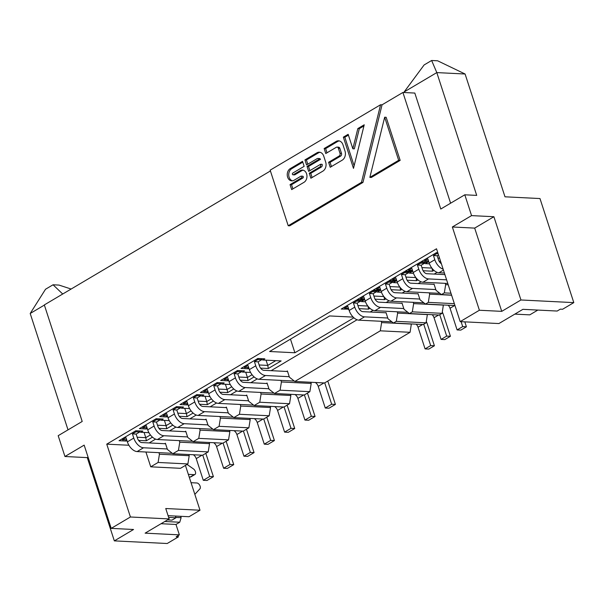 <?xml version="1.0" encoding="UTF-8"?>
<svg xmlns="http://www.w3.org/2000/svg" width="604" height="604" viewBox="0 0 604 604"><rect width="100%" height="100%" fill="white"/><g stroke="black" fill="none" stroke-linecap="round" stroke-linejoin="round"><path stroke-width="0.91" d="M380.573 104.749L361.471 182.348L362.959 182.423L289.709 225.821L288.214 225.745L270.154 170.162L380.573 104.749L382.06 104.817L402.913 92.465L414.82 93.061L450.607 203.201M64.953 456.503L84.16 445.125L111.212 528.379L133.544 529.489L114.337 540.874L87.286 457.621L64.953 456.503L58.188 435.688L82.197 421.464L44.326 304.914L270.418 170.962M362.959 182.423L382.06 104.817M111.212 528.379L130.419 516.994L106.749 444.151L436.518 248.78L460.188 321.622L479.395 310.245L452.351 226.991L471.558 215.613L464.793 194.798L440.784 209.022L402.913 92.465M384.673 117.214L386.16 117.289L400.165 160.385L371.347 177.455L369.859 177.38L384.673 117.214L398.67 160.309L400.165 160.385M288.214 225.745L361.471 182.348M353.491 168.373L343.351 137.153L348.153 134.315L352.849 148.773L357.825 128.584L364.227 124.786L353.491 168.373M330.229 167.27L328.606 162.272L339.169 156.013A2.061 1.563 92.9 0 0 339.999 153.288L338.376 148.29A2.061 1.563 92.9 0 0 337.04 147.089A2.061 1.563 92.9 0 0 336.33 147.27L325.767 153.529L324.144 148.539L336.149 141.427A6.863 5.21 -87.1 0 1 338.519 140.808A6.863 5.21 -87.1 0 1 342.981 144.824L345.005 151.068A6.863 5.21 -87.1 0 1 342.234 160.158L330.229 167.27M322.891 171.121L310.879 178.233L309.256 173.235L319.826 166.976A2.061 1.563 92.9 0 0 320.656 164.25L308.652 171.362L307.028 166.372L319.033 159.26A2.061 1.563 92.9 0 0 317.87 158.452A2.061 1.563 92.9 0 0 317.153 158.633L306.553 164.915L304.929 159.917L316.934 152.804A6.863 5.21 -87.1 0 1 319.312 152.193A6.863 5.21 -87.1 0 1 323.767 156.202L325.662 162.031A6.863 5.21 -87.1 0 1 322.891 171.121M291.672 189.611L290.048 184.62L301.419 177.886A0.914 0.695 92.9 0 0 300.875 176.217L293.989 180.302A6.41 4.862 -87.1 0 1 291.777 180.868A6.41 4.862 -87.1 0 1 287.617 177.123A6.41 4.862 -87.1 0 1 290.207 168.644L302.529 161.344L304.152 166.334L292.789 173.069A0.914 0.695 92.9 0 0 293.325 174.737L300.211 170.653A6.41 4.862 -87.1 0 1 302.423 170.086A6.41 4.862 -87.1 0 1 306.59 173.831A6.41 4.862 -87.1 0 1 304.001 182.31L291.672 189.611M354.125 165.813L344.839 137.229L343.351 137.153M348.417 135.115L344.839 137.229M352.849 148.773L354.344 148.848L359.312 128.66L357.825 128.584M363.948 125.911L359.312 128.66M331.453 166.538L330.094 162.348L328.606 162.272M337.04 147.089L338.527 147.165A2.061 1.563 -87.1 0 1 339.871 148.365L341.494 153.363A2.061 1.563 -87.1 0 1 340.656 156.089L330.094 162.348M339.259 140.921A6.863 5.21 92.9 0 0 337.636 141.495L325.632 148.614L326.99 152.804M325.632 148.614L324.144 148.539M320.656 164.25L322.143 164.326A2.061 1.563 -87.1 0 1 321.313 167.051L310.75 173.31L312.109 177.508M317.87 158.452L319.357 158.52A2.061 1.563 -87.1 0 1 320.52 159.328L308.516 166.447L309.882 170.638M320.052 152.299A6.863 5.21 92.9 0 0 318.429 152.88L306.417 159.992L307.783 164.182M310.75 173.31L309.256 173.235M308.516 166.447L307.028 166.372M320.52 159.328L319.033 159.26M306.417 159.992L304.929 159.917M292.902 188.886L291.536 184.696L290.048 184.62M301.192 176.142L302.679 176.209A0.914 0.695 -87.1 0 1 302.906 177.961L291.536 184.696M292.525 180.83A6.41 4.862 92.9 0 1 289.105 177.198A6.41 4.862 92.9 0 1 291.694 168.72L290.207 168.644M302.793 162.144L291.694 168.72M293.016 174.813L294.503 174.888A0.914 0.695 -87.1 0 0 294.82 174.805L293.325 174.737M303.163 170.2A6.41 4.862 92.9 0 0 301.698 170.728L294.82 174.805M464.793 194.798L476.707 195.394L436.805 72.593L404.151 91.944L403.963 92.518M460.188 321.622L498.904 323.555L522.913 309.331L557.16 311.045L560.361 309.142L562.596 309.256L573.8 302.619L539.984 198.55L504.997 196.806L465.095 74.005L436.805 72.593L431.641 60.491L424.121 64.945L404.151 91.944M437.945 258.112L439.576 258.195M428.508 260.89L424.65 260.785L424.34 259.818M438.527 254.956L437.175 255.756L438.534 259.916A4.575 2.665 59.4 0 0 441.373 263.714M428.07 260.951L428.259 261.993L428.764 261.691M439.116 261.245L440.595 261.321M149.158 442.936L155.606 439.116M169.482 430.894L175.938 427.073M189.815 418.851L196.262 415.031M210.147 406.802L216.594 402.981M230.479 394.759L236.927 390.939M250.803 382.717L257.259 378.897M271.136 370.675L357.07 319.765M370.146 312.011L373.076 310.275M386.152 302.529L389.082 300.792M402.166 293.046L405.088 291.309M418.172 283.563L421.101 281.826M434.178 274.08L437.107 272.344M106.749 444.151L128.909 445.254M248.916 368.244L248.01 368.78L241.011 368.432L257.817 358.474L264.816 358.821L262.816 360.007L281.132 360.92L268.327 368.508L260.573 368.123M228.584 380.293L227.678 380.83L220.679 380.475L237.493 370.516L244.492 370.871L242.491 372.056L250.592 372.457M254.118 376.926L247.995 380.558L240.249 380.165M208.252 392.336L207.353 392.872L200.354 392.524L217.161 382.566L224.159 382.913L222.159 384.099L230.26 384.506M233.786 388.976L227.663 392.6L219.916 392.215M187.919 404.378L187.021 404.914L180.022 404.567L196.828 394.608L203.827 394.956L201.827 396.141L209.935 396.549M213.454 401.018L207.338 404.642L199.584 404.257M167.595 416.428L166.689 416.964L159.69 416.609L176.496 406.651L183.495 407.005L181.494 408.191L189.603 408.591M193.129 413.061L187.006 416.692L179.252 416.299M147.263 428.47L146.357 429.006L139.358 428.659L156.172 418.7L163.171 419.048L161.17 420.233L169.271 420.641M172.797 425.11L166.674 428.734L158.928 428.349M126.931 440.512L126.032 441.048L119.033 440.701L135.84 430.743L142.838 431.09L140.838 432.275L148.939 432.683M152.465 437.153L146.342 440.777L138.595 440.391M348.727 309.112L341.222 309.059L356.428 300.052L363.427 300.399L361.426 301.585L365.458 301.789M369.935 308.312L368.538 309.142L359.078 308.667M364.733 299.629L357.228 299.576L372.442 290.569L379.44 290.917L377.44 292.102L381.464 292.306M385.941 298.829L384.544 299.659L375.084 299.184M380.739 290.147L373.242 290.094L388.447 281.087L395.446 281.434L393.446 282.619L397.477 282.823M401.954 289.346L400.55 290.169L391.09 289.701M396.752 280.664L389.248 280.611L404.454 271.604L411.452 271.951L409.452 273.136L413.483 273.34M417.96 279.863L416.564 280.686L407.104 280.218M412.759 271.181L405.254 271.128L420.467 262.113L427.458 262.468L425.458 263.654L429.489 263.85M433.966 270.373L432.57 271.204L423.11 270.735M428.259 261.993L421.267 261.645L436.473 252.631L437.794 252.698M353.929 317.795L294.895 352.766L269.588 351.505L329.618 315.937L353.204 317.115M537.839 310.079L529.768 314.858L514.842 314.118M573.8 302.619L520.942 299.977L501.735 311.362L479.395 310.245M501.735 311.362L474.684 228.108L452.351 226.991M474.684 228.108L493.891 216.723L471.558 215.613M493.891 216.723L520.942 299.977M180.687 516.314L181.132 517.681L179.75 522.226L175.983 524.461L179.365 534.865L176.164 536.76L178.399 536.873L167.195 543.509L114.337 540.874M185.428 465.397L199.999 510.229L189.029 516.73L168.078 515.68M178.006 535.673L178.399 536.873M68.018 429.867L30.2 313.484L44.386 305.08M137.168 437.243L145.783 437.674L144.077 432.441M126.674 439.712L122.416 439.84L122.106 438.881M139.411 430.924L139.75 431.966L136.149 434.102L137.501 438.262A4.575 2.665 59.4 0 0 141.827 442.573L165.579 443.759M125.843 440.014L126.032 441.048M146.342 440.777L145.783 437.674L150.404 434.933M140.838 432.275L139.735 431.92M135.711 430.818L136.028 431.777L139.75 431.966M136.028 431.777L132.419 433.914L136.149 434.102M132.419 433.914L133.778 438.074A10.298 5.995 -120.6 0 0 143.518 447.775L167.27 448.961M122.416 439.84L126.017 437.704L127.376 441.871A10.298 5.995 59.4 0 0 137.116 451.573L172.314 453.325M208.214 451.898L202.612 455.22L172.827 453.732L178.429 450.418L208.214 451.898L209.543 443.668L209.158 442.49M228.538 439.855L222.936 443.177L193.159 441.69L198.761 438.368L228.538 439.855L229.875 431.618L229.49 430.441M248.871 427.813L243.269 431.128L213.491 429.64L219.093 426.326L248.871 427.813L250.207 419.576L249.822 418.398M269.203 415.763L263.601 419.085L233.823 417.598L239.426 414.284L269.203 415.763L270.532 407.534L270.154 406.356M289.535 403.721L283.933 407.043L254.148 405.556L259.75 402.234L289.535 403.721L290.864 395.484L290.486 394.306M309.86 391.679L304.257 394.993L274.48 393.506L280.082 390.192L309.86 391.679L311.196 383.442L310.811 382.264M410.071 332.306L324.59 382.951L294.812 381.464L380.293 330.818L410.071 332.306L411.362 323.94M426.084 322.823L423.2 324.529L393.423 323.042L396.299 321.336L426.084 322.823L427.375 314.457M442.09 313.34L439.206 315.046L409.429 313.559L412.313 311.853L442.09 313.34L443.381 304.967M187.882 463.947L180.52 468.311L150.736 466.824L158.097 462.46L187.882 463.947L189.211 455.71L188.833 454.533M205.73 453.37A10.298 5.995 -120.6 0 1 206.364 455.008L213.408 476.692L209.686 476.503L203.284 480.301L207.006 480.482L213.408 476.692M193.288 454.752A4.575 2.665 -120.6 0 1 196.24 458.617L203.284 480.301M202.748 455.137L209.686 476.503M172.827 453.732L167.436 449.482L165.413 443.238L164.613 443.714M158.097 462.46L159.433 454.223L158.928 452.66M150.736 466.824L145.926 452.011M434.11 284.356L433.627 284.333L434.027 284.091L436.058 290.335L441.449 294.593L444.325 292.887L445.661 284.65L445.239 283.344M418.104 293.838L417.621 293.816L418.021 293.582L420.044 299.826L425.435 304.076L428.319 302.37L429.655 294.133L429.233 292.827M412.313 311.853L413.642 303.616L413.219 302.317M409.429 313.559L404.038 309.308L402.007 303.065L401.607 303.299L402.098 303.321M396.299 321.336L397.636 313.099L397.213 311.8M393.423 323.042L388.032 318.791L386.001 312.547L385.601 312.781L386.084 312.812M380.293 330.818L381.63 322.581L381.207 321.283M294.812 381.464L289.422 377.213L287.391 370.969L286.59 371.445L287.564 371.49M280.082 390.192L281.419 381.954L280.905 380.392M274.48 393.506L269.09 389.255L267.059 383.012L266.258 383.487L267.232 383.532M259.75 402.234L261.087 393.997L260.581 392.434M254.148 405.556L248.757 401.305L246.734 395.061L245.934 395.529L246.9 395.582M239.426 414.284L240.754 406.047L240.249 404.484M233.823 417.598L228.433 413.347L226.402 407.104L225.602 407.579L226.568 407.625M219.093 426.326L220.422 418.089L219.916 416.526M213.491 429.64L208.101 425.39L206.07 419.146L205.269 419.621L206.243 419.667M198.761 438.368L200.098 430.131L199.584 428.568M193.159 441.69L187.768 437.439L185.738 431.196L184.937 431.664L185.911 431.717M178.429 450.418L179.766 442.181L179.26 440.618M159.433 454.223L189.211 455.71M130.419 516.994L169.135 518.927L165.753 508.523L199.999 510.229M161.057 523.713L175.983 524.461M179.75 522.226L164.824 521.486M169.135 518.927L145.119 533.158L179.365 534.865M87.286 457.621L88.071 457.152M175.855 517.424L181.132 517.681M187.044 464.446L193.454 468.915A3.435 2.001 -120.6 0 1 195.402 471.649A3.435 2.001 -120.6 0 1 194.918 474.487A3.435 2.001 -120.6 0 1 194.186 474.661L188.342 474.366M194.843 494.351L199.924 488.84A3.435 2.001 -120.6 0 0 200.135 486.22A3.435 2.001 -120.6 0 0 196.889 482.989L191.053 482.694M168.637 517.409L175.968 517.771L175.409 516.05M194.918 474.487L190.917 476.866A3.435 2.001 59.4 0 1 190.185 477.032L189.195 476.979M175.968 517.771L171.966 520.142L167.459 519.916M444.393 273.023L438.949 272.751L443.442 270.086M447.791 283.472L422.943 282.234L428.546 278.912L446.605 279.818M444.914 274.609L426.854 273.71A4.575 2.665 59.4 0 1 422.521 269.399L421.169 265.239L424.37 263.336L424.031 262.295M445.661 284.65L448.213 284.778M444.325 292.887L450.954 293.219M441.449 294.593L451.566 295.099M439.893 293.363L406.93 291.717L412.54 288.395L435.801 289.558M433.627 284.333L410.848 283.193A4.575 2.665 59.4 0 1 406.515 278.882L405.163 274.722L408.364 272.827L408.025 271.777M429.655 294.133L451.611 295.228M428.319 302.37L454.351 303.669M425.435 304.076L454.963 305.548M423.88 302.846L390.924 301.2L396.526 297.885L419.795 299.04M417.621 293.816L394.835 292.676A4.575 2.665 59.4 0 1 390.509 288.365L389.157 284.205L392.358 282.31L392.019 281.26M413.642 303.616L443.427 305.103M407.874 312.328L374.918 310.683L380.52 307.368L403.789 308.531M401.607 303.299L378.829 302.166A4.575 2.665 59.4 0 1 374.495 297.855L373.144 293.687L376.345 291.792L376.005 290.743M397.636 313.099L427.413 314.586M391.868 321.811L358.912 320.173L364.514 316.851L387.776 318.014M385.601 312.781L362.823 311.649A4.575 2.665 59.4 0 1 358.489 307.338L357.138 303.17L360.339 301.275L359.999 300.233M381.63 322.581L411.407 324.069M294.299 381.056L259.101 379.304L265.503 375.507L289.256 376.692M286.59 371.445L263.812 370.305A4.575 2.665 59.4 0 1 259.478 365.994L258.127 361.834L261.728 359.697L261.389 358.655M281.419 381.954L311.196 383.442M273.967 393.106L238.769 391.347L245.171 387.557L268.923 388.742M266.258 383.487L243.48 382.347A4.575 2.665 59.4 0 1 239.146 378.036L237.795 373.876L241.396 371.739L241.056 370.697M261.087 393.997L290.864 395.484M253.642 405.148L218.437 403.389L224.839 399.599L248.591 400.784M245.934 395.529L223.148 394.397A4.575 2.665 59.4 0 1 218.822 390.086L217.47 385.918L221.072 383.789L220.732 382.74M240.754 406.047L270.532 407.534M233.31 417.19L198.104 415.439L204.507 411.641L228.259 412.826M225.602 407.579L202.823 406.439A4.575 2.665 59.4 0 1 198.489 402.128L197.138 397.968L200.739 395.831L200.4 394.789M220.422 418.089L250.207 419.576M212.978 429.24L177.78 427.481L184.182 423.691L207.935 424.876M205.269 419.621L182.491 418.481A4.575 2.665 59.4 0 1 178.157 414.17L176.806 410.01L180.407 407.874L180.067 406.832M200.098 430.131L229.875 431.618M192.646 441.282L157.448 439.523L163.85 435.733L187.602 436.919M184.937 431.664L162.159 430.531A4.575 2.665 59.4 0 1 157.825 426.22L156.474 422.053L160.075 419.923L159.735 418.874M179.766 442.181L209.543 443.668M156.043 418.776L156.353 419.735L152.752 421.871L154.103 426.031L147.701 429.829A10.298 5.995 59.4 0 0 157.448 439.523M147.701 429.829L146.349 425.661L142.748 427.798L142.438 426.832M146.998 427.67L142.748 427.798M161.17 420.233L160.068 419.878M156.353 419.735L160.075 419.923M152.752 421.871L156.474 422.053M163.85 435.733A10.298 5.995 -120.6 0 1 154.103 426.031M146.357 429.006L146.168 427.964M166.674 428.734L166.108 425.631L157.501 425.201M170.736 422.891L166.108 425.631L164.409 420.392M213.62 442.709A4.575 2.665 -120.6 0 1 216.572 446.575L223.616 468.251L227.338 468.44L233.74 464.642L230.018 464.461L223.616 468.251M226.062 441.328A10.298 5.995 -120.6 0 1 226.696 442.966L233.74 464.642M230.018 464.461L223.072 443.094M176.376 406.726L176.685 407.692L173.084 409.822L174.435 413.989L168.033 417.779A10.298 5.995 59.4 0 0 177.78 427.481M168.033 417.779L166.681 413.619L163.08 415.748L162.763 414.789M167.331 415.62L163.08 415.748M181.494 408.191L180.392 407.836M176.685 407.692L180.407 407.874M173.084 409.822L176.806 410.01M184.182 423.691A10.298 5.995 -120.6 0 1 174.435 413.989M166.689 416.964L166.5 415.922M187.006 416.692L186.44 413.589L177.825 413.159M191.068 410.841L186.44 413.589L184.741 408.349M233.944 430.667A4.575 2.665 -120.6 0 1 236.904 434.525L243.948 456.209L247.67 456.397L254.073 452.6L250.35 452.419L243.948 456.209M246.394 429.278A10.298 5.995 -120.6 0 1 247.028 430.924L254.073 452.6M250.35 452.419L243.404 431.052M196.7 394.684L197.017 395.643L193.416 397.779L194.767 401.939L188.365 405.737A10.298 5.995 59.4 0 0 198.104 415.439M188.365 405.737L187.013 401.577L183.412 403.706L183.095 402.747M187.663 403.578L183.412 403.706M201.827 396.141L200.724 395.786M197.017 395.643L200.739 395.831M193.416 397.779L197.138 397.968M204.507 411.641A10.298 5.995 -120.6 0 1 194.767 401.939M187.021 404.914L186.832 403.88M207.338 404.642L206.772 401.539L198.157 401.109M211.4 398.799L206.772 401.539L205.066 396.307M254.276 418.617A4.575 2.665 -120.6 0 1 257.228 422.483L264.273 444.166L267.995 444.348L274.405 440.558L270.675 440.369L264.273 444.166M266.719 417.236A10.298 5.995 -120.6 0 1 267.353 418.874L274.405 440.558M270.675 440.369L263.737 419.002M217.032 382.642L217.349 383.6L213.748 385.737L215.099 389.897L208.697 393.695A10.298 5.995 59.4 0 0 218.437 403.389M208.697 393.695L207.338 389.527L203.737 391.664L203.427 390.697M207.995 391.535L203.737 391.664M222.159 384.099L221.056 383.744M217.349 383.6L221.072 383.789M213.748 385.737L217.47 385.918M224.839 399.599A10.298 5.995 -120.6 0 1 215.099 389.897M207.353 392.872L207.164 391.83M227.663 392.6L227.104 389.497L218.489 389.067M231.725 386.756L227.104 389.497L225.398 384.257M274.609 406.575A4.575 2.665 -120.6 0 1 277.561 410.441L284.605 432.117L288.327 432.305L294.729 428.515L291.007 428.327L284.605 432.117M287.051 405.193A10.298 5.995 -120.6 0 1 287.685 406.832L294.729 428.515M291.007 428.327L284.069 406.96M237.364 370.592L237.674 371.558L234.073 373.687L235.424 377.855L229.022 381.645A10.298 5.995 59.4 0 0 238.769 391.347M229.022 381.645L227.67 377.485L224.069 379.614L223.759 378.655M228.32 379.486L224.069 379.614M242.491 372.056L241.389 371.702M237.674 371.558L241.396 371.739M234.073 373.687L237.795 373.876M245.171 387.557A10.298 5.995 -120.6 0 1 235.424 377.855M227.678 380.83L227.489 379.788M247.995 380.558L247.429 377.455L238.822 377.024M252.057 374.714L247.429 377.455L245.73 372.215M294.941 394.533A4.575 2.665 -120.6 0 1 297.893 398.391L304.937 420.074L308.659 420.263L315.062 416.466L311.339 416.284L304.937 420.074M307.383 393.144A10.298 5.995 -120.6 0 1 308.017 394.789L315.062 416.466M311.339 416.284L304.393 394.918M257.697 358.549L258.006 359.508L254.405 361.645L255.756 365.805L249.354 369.603A10.298 5.995 59.4 0 0 259.101 379.304M249.354 369.603L248.002 365.443L244.401 367.572L244.084 366.613M248.652 367.443L244.401 367.572M262.816 360.007L261.713 359.652M258.006 359.508L261.728 359.697M254.405 361.645L258.127 361.834M265.503 375.507A10.298 5.995 -120.6 0 1 255.756 365.805M248.01 368.78L247.821 367.745M268.327 368.508L267.761 365.405L259.146 364.975M275.779 360.656L267.761 365.405L266.062 360.173M315.265 382.483A4.575 2.665 -120.6 0 1 318.225 386.349L325.269 408.032L328.991 408.213L335.394 404.423L331.672 404.235L325.269 408.032M327.715 381.101A10.298 5.995 -120.6 0 1 328.349 382.74L335.394 404.423M331.672 404.235L324.726 382.868M356.307 300.128L356.617 301.086L353.416 302.989L354.767 307.149L349.165 310.471A10.298 5.995 59.4 0 0 358.912 320.173M349.165 310.471L347.813 306.303L344.612 308.206L344.295 307.24M348.463 308.312L344.612 308.206M360.324 301.237L361.426 301.585M356.617 301.086L360.339 301.275M353.416 302.989L357.138 303.17M364.514 316.851A10.298 5.995 -120.6 0 1 354.767 307.149M348.221 309.414L348.032 308.372M367.828 306.032L357.908 305.533M368.538 309.142L368.017 306.273M373.914 296.051L383.834 296.549M364.469 298.829L360.618 298.716L360.309 297.757M364.038 298.889L364.227 299.931M384.544 299.659L384.023 296.791M377.44 292.102L376.337 291.747M372.313 290.645L372.623 291.604L376.345 291.792M372.623 291.604L369.422 293.506L373.144 293.687M369.422 293.506L370.773 297.666A10.298 5.995 -120.6 0 0 380.52 307.368M360.618 298.716L363.819 296.821L365.171 300.988A10.298 5.995 59.4 0 0 374.918 310.683M432.162 314.692A4.575 2.665 -120.6 0 1 434.042 317.734L441.086 339.41L444.808 339.599L450.41 336.277L446.688 336.096L441.086 339.41M442.294 312.057A10.298 5.995 -120.6 0 1 443.366 314.601L450.41 336.277M446.688 336.096L439.742 314.729M389.92 286.568L399.84 287.059M380.482 289.346L376.624 289.233L376.315 288.274M380.052 289.407L380.241 290.441M400.55 290.169L400.029 287.308M393.446 282.619L392.343 282.264M388.319 281.162L388.636 282.121L392.358 282.31M388.636 282.121L385.435 284.016L389.157 284.205M385.435 284.016L386.786 288.183A10.298 5.995 -120.6 0 0 396.526 297.885M376.624 289.233L379.825 287.338L381.184 291.498A10.298 5.995 59.4 0 0 390.924 301.2M448.168 305.209A4.575 2.665 -120.6 0 1 450.048 308.251L457.092 329.927L460.814 330.116L466.416 326.794L462.694 326.613L457.092 329.927M464.816 321.856L466.416 326.794M462.694 326.613L461.094 321.668M405.926 277.085L415.854 277.576M396.488 279.856L392.638 279.75L392.321 278.791M396.058 279.924L396.247 280.958M416.564 280.686L416.043 277.817M409.452 273.136L408.349 272.781M404.325 271.679L404.642 272.638L408.364 272.827M404.642 272.638L401.441 274.533L405.163 274.722M401.441 274.533L402.793 278.701A10.298 5.995 -120.6 0 0 412.54 288.395M392.638 279.75L395.839 277.855L397.19 282.015A10.298 5.995 59.4 0 0 406.93 291.717M421.939 267.595L431.86 268.093M412.494 270.373L408.644 270.267L408.334 269.301M412.064 270.441L412.253 271.475M432.57 271.204L432.049 268.335M425.458 263.654L424.355 263.299M420.339 262.189L420.648 263.155L424.37 263.336M420.648 263.155L417.447 265.05L421.169 265.239M417.447 265.05L418.799 269.21A10.298 5.995 -120.6 0 0 428.546 278.912M408.644 270.267L411.845 268.372L413.196 272.532A10.298 5.995 59.4 0 0 422.943 282.234M436.345 252.706L436.654 253.672L438.134 253.74M436.654 253.672L433.453 255.567L437.175 255.756M433.453 255.567L434.812 259.728A10.298 5.995 -120.6 0 0 443.147 269.173M424.65 260.785L427.851 258.889L429.202 263.05A10.298 5.995 59.4 0 0 438.949 272.751M416.148 324.174A4.575 2.665 -120.6 0 1 418.036 327.217L425.08 348.901L428.802 349.082L434.404 345.767L430.682 345.579L425.08 348.901M426.288 321.547A10.298 5.995 -120.6 0 1 427.36 324.084L434.404 345.767M430.682 345.579L423.736 324.212M71.129 289.029L59.003 285.08L53.046 284.786L62.725 294.012M53.046 284.786L45.526 289.24L30.2 313.484M465.095 74.005L437.598 60.785L431.641 60.491M294.895 352.766L290.471 339.131M398.67 160.309L369.859 177.38M340.656 156.089L339.169 156.013M341.494 153.363L339.999 153.288M339.871 148.365L338.376 148.29M337.636 141.495L336.149 141.427M321.313 167.051L319.826 166.976M318.429 152.88L316.934 152.804M302.906 177.961L301.419 177.886M301.698 170.728L300.211 170.653M127.376 441.871L133.778 438.074M137.116 451.573L143.518 447.775M196.24 458.617L202.023 455.19M190.185 477.032L194.186 474.661M216.572 446.575L222.355 443.147M236.904 434.525L242.687 431.097M257.228 422.483L263.019 419.055M277.561 410.441L283.344 407.013M297.893 398.391L303.676 394.963M318.225 386.349L324.008 382.921M365.171 300.988L370.773 297.666M434.042 317.734L438.625 315.016M381.184 291.498L386.786 288.183M450.048 308.251L454.631 305.533M397.19 282.015L402.793 278.701M413.196 272.532L418.799 269.21M429.202 263.05L434.812 259.728M418.036 327.217L422.619 324.499"/></g></svg>
